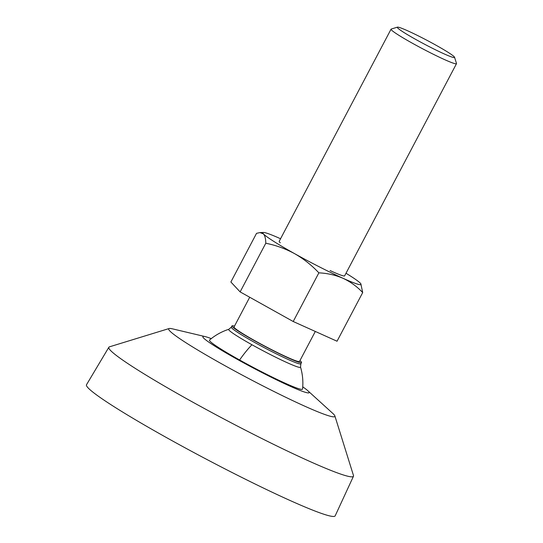 <?xml version="1.0" encoding="UTF-8"?>
<svg xmlns="http://www.w3.org/2000/svg" width="543" height="543" viewBox="0 0 543 543"><rect width="100%" height="100%" fill="white"/><g stroke="black" fill="none" stroke-linecap="round" stroke-linejoin="round"><path stroke-width="0.81" d="M209.523 340.033A52.603 3.72 27.8 0 0 239.599 359.995A52.603 3.72 27.8 0 0 302.56 389.087C303.327 381.607 302.648 374.263 300.523 367.054A40.61 2.871 27.8 0 1 251.945 344.744A40.61 2.871 27.8 0 1 228.847 329.268C221.7 331.59 215.259 335.174 209.523 340.033M436.009 45.218A32.363 2.287 -152.2 0 1 454.559 57.266A32.363 2.287 -152.2 0 1 415.836 39.483A32.363 2.287 -152.2 0 1 397.442 27.15A32.363 2.287 -152.2 0 1 436.009 45.218M454.559 57.266L456.5 63.477A36.992 2.613 -152.2 0 1 456.493 63.68A36.992 2.613 -152.2 0 1 412.246 43.155A36.992 2.613 -152.2 0 1 391.055 29.179A36.992 2.613 -152.2 0 1 391.218 29.057L397.442 27.15M456.493 63.68L344.642 275.83A36.992 2.613 -152.2 0 1 330.103 270.557M249.712 297.245L234.047 326.961A36.992 2.613 27.8 0 0 255.244 340.936A36.992 2.613 27.8 0 0 299.492 361.462L315.313 331.454M302.75 386.854A60.11 4.249 -152.2 0 1 307.793 390.695A60.11 4.249 -152.2 0 1 291.102 386.65A60.11 4.249 -152.2 0 1 237.264 359.33A60.11 4.249 -152.2 0 1 205.24 336.626A60.11 4.249 -152.2 0 1 211.261 338.622M307.793 390.695L332.723 413.345A93.925 6.638 -152.2 0 1 334.875 415.931A93.925 6.638 -152.2 0 1 222.508 364.333A93.925 6.638 -152.2 0 1 169.117 328.535A93.925 6.638 -152.2 0 1 172.464 328.848L205.24 336.626M334.875 415.931L353.473 475.485A138.268 9.767 -152.2 0 1 353.473 476.231A138.268 9.767 -152.2 0 1 345.708 475.675A138.268 9.767 -152.2 0 1 188.068 399.533A138.268 9.767 -152.2 0 1 108.858 347.255A138.268 9.767 -152.2 0 1 109.469 346.834L169.117 328.535M353.473 476.231L335.174 515.85A140.562 9.93 -152.2 0 1 327.28 515.287A140.562 9.93 -152.2 0 1 186.066 448.355A140.562 9.93 -152.2 0 1 86.5 384.743L108.858 347.255M234.488 326.133A39.3 2.776 27.8 0 0 232.004 325.881A39.3 2.776 27.8 0 0 254.524 340.732A39.3 2.776 27.8 0 0 301.535 362.541A39.3 2.776 27.8 0 0 299.926 360.633M280.297 242.782A36.992 2.613 -152.2 0 1 279.197 241.33L391.055 29.179M362.697 292.562C357.029 286.548 350.493 281.803 343.088 278.328A55.481 3.923 27.8 0 0 360.851 283.833L362.697 292.562L337.04 341.228L293.206 321.51L240.128 291.896L230.877 282.007L256.534 233.341L259.954 232.587L263.464 233.918A55.481 3.923 27.8 0 0 294.632 253.669C285.53 248.742 275.912 245.266 265.785 243.237C265.751 238.825 264.977 235.716 263.464 233.918A55.481 3.923 27.8 0 1 263.436 232.472L259.954 232.587M240.128 291.896L265.785 243.237M293.206 321.51L318.87 272.844C311.689 265.222 303.612 258.828 294.632 253.669A55.481 3.923 27.8 0 0 343.088 278.328C335.56 275.091 327.483 273.258 318.87 272.844M360.851 283.833A55.481 3.923 27.8 0 0 360.376 283.242A55.481 3.923 27.8 0 0 346 273.244M280.561 238.744A55.481 3.923 27.8 0 0 263.436 232.472M239.599 359.995A56.642 17.905 -60.8 0 1 251.945 344.744M300.523 367.054L300.863 363.824A39.3 2.776 -152.2 0 1 253.852 342.015A39.3 2.776 -152.2 0 1 231.332 327.164L232.004 325.881M300.863 363.824L301.535 362.541M231.332 327.164L228.847 329.268"/></g></svg>
